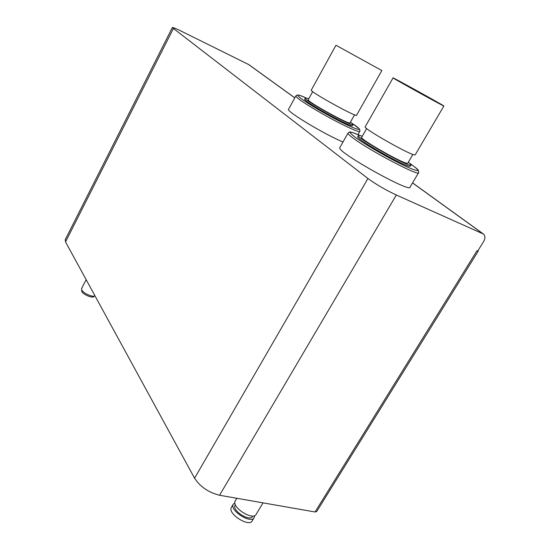 <?xml version="1.0" encoding="UTF-8"?>
<svg xmlns="http://www.w3.org/2000/svg" width="550" height="550" viewBox="0 0 550 550"><rect width="100%" height="100%" fill="white"/><g stroke="black" fill="none" stroke-linecap="round" stroke-linejoin="round"><path stroke-width="0.82" d="M94.992 295.866C92.84 297.516 83.236 293.253 81.758 289.974L81.654 288.42M94.167 296.141L94.105 296.257C93.555 298.836 83.291 294.862 81.764 291.466L81.675 290.063M342.994 142.003C324.431 134.282 286.914 111.753 288.482 109.409L288.654 109.099M304.734 98.986L304.631 99.172C303.538 101.558 354.214 129.374 352.481 125.441L352.962 124.589M350.508 121.997L353.066 124.417C354.819 128.315 304.123 100.485 305.202 98.141C305.188 97.687 306.357 97.921 308.708 98.842M381.844 70.558L335.961 45.244L381.844 70.558L356.641 115.122C358.456 118.518 310.399 92.118 311.245 90.179L311.327 90.028M354.571 114.792L350.075 122.76C351.574 126.149 307.285 101.839 308.199 99.77L308.289 99.605M235.441 500.576L235.132 501.105C231.488 507.54 253.667 521.29 256.231 514.161L263.038 502.865M235.242 504.948L234.981 505.388C231.928 510.799 250.374 522.246 252.539 516.264L252.684 516.024M234.877 502.789L233.207 504.322C229.542 510.799 251.694 524.542 254.286 517.371L254.554 515.666M231.619 507.004L231.296 507.54C227.604 514.064 249.728 527.801 252.347 520.582L253.969 517.887M478.252 251.075L316.711 511.507L315.047 511.981L476.987 250.731L477.73 251.048L483.677 241.457C485.444 238.219 485.341 235.737 483.374 234.004L396.309 195.009C385.557 189.949 376.097 184.442 367.929 178.489L172.329 27.624C172.597 27.198 175.409 28.291 180.758 30.91L248.841 64.639M339.948 147.379L339.721 147.771C337.246 152.329 412.115 194.054 410.121 186.986L418.467 172.865M315.047 511.981L219.574 495.248L396.309 195.009M367.929 178.489L194.576 478.211C200.255 486.832 208.587 492.504 219.574 495.248M194.576 478.211L65.526 241.917L173.326 28.634M65.333 239.484L65.526 241.917M477.744 251.02L478.287 251.027L477.998 250.607M357.823 136.489L357.692 136.723C356.166 138.978 402.572 165.564 409.393 166.292L410.479 166.079L411.008 165.179M412.892 154.461L407.825 163.096L406.862 163.267C400.812 162.532 360.346 139.363 361.625 137.404L361.742 137.204M408.361 162.181L411.139 164.959L410.059 165.158C403.26 164.388 356.826 137.809 358.332 135.596C358.332 135.053 359.638 135.286 362.264 136.29M443.871 106.019L415.229 154.777L414.246 154.887C407.914 153.835 363.88 128.748 365.118 126.94L365.228 126.754M443.135 105.683C437.642 103.049 392.714 78.121 393.051 77.901C390.555 76.044 443.211 105.139 443.884 105.992L443.135 105.683M352.467 123.592L358.971 128.514L359.748 129.47L359.872 131.237C360.518 133.327 344.128 125.943 325.916 115.775C307.464 105.339 297.426 98.766 295.783 96.058L295.934 95.796M306.268 98.017C288.592 89.897 300.623 99.921 326.741 114.345C353.237 129.161 369.119 134.537 352.495 123.626M248.304 64.309L294.786 97.879M412.527 182.916L482.831 233.702M360.284 135.603C348.562 130.474 347.146 131.237 356.036 137.892C366.438 145.379 390.5 159.184 405.316 166.127C420.248 172.789 421.809 171.916 409.984 163.515M409.929 163.46C420.131 170.768 417.581 169.764 418.419 170.397L418.646 172.556C420.942 177.444 371.449 151.649 354.021 138.765C350.061 135.898 348.04 134.062 347.951 133.238L348.15 132.907M86.157 279.696L81.537 288.64M306.309 98.031C299.942 95.315 299.255 95.239 298.121 95.026L297.041 95.067L295.783 96.058L288.482 109.409M359.734 131.478L357.967 134.571M305.202 98.141L304.631 99.172M335.961 45.244L311.245 90.179M312.696 91.603L308.199 99.77M235.132 501.105L236.816 498.266M234.981 505.388L235.379 504.714M231.296 507.54L233.207 504.322M65.141 239.862L172.329 27.624M483.374 234.004L412.555 182.861M294.814 97.838L248.744 64.57M360.36 135.623C345.998 129.683 350.756 132.839 349.271 132.144L347.951 133.238L339.721 147.771M358.332 135.596L357.692 136.723M393.051 77.901L365.118 126.94M366.671 128.562L361.625 137.404"/></g></svg>
